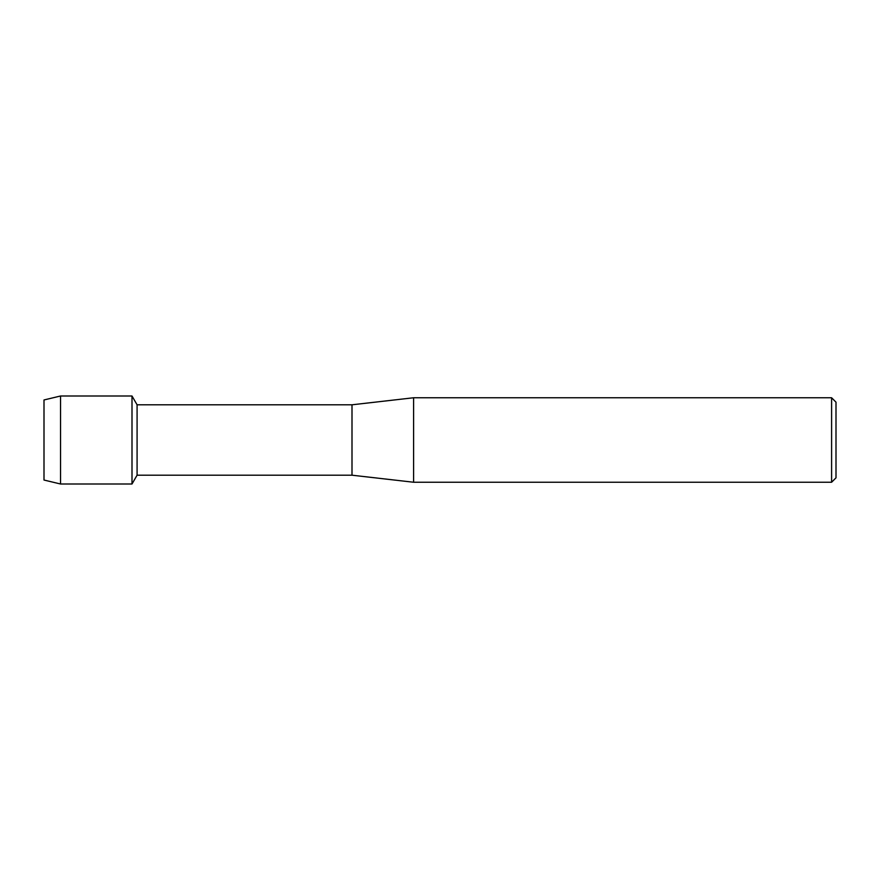 <?xml version="1.0" encoding="UTF-8"?>
<svg xmlns="http://www.w3.org/2000/svg" width="880" height="880" viewBox="0 0 880 880"><rect width="100%" height="100%" fill="white"/><g stroke="black" fill="none" stroke-linecap="round" stroke-linejoin="round"><path stroke-width="1.32" d="M44 480.04L44 399.96L60.544 396L132 396L137.082 404.8L352 404.8L413.6 397.76L831.6 397.76L836 402.16L836 477.84L831.6 482.24L413.6 482.24L352 475.2L137.082 475.2L132 484L132 396L132 484L60.544 484L44 480.04L44 399.96M137.082 475.2L137.082 404.8M352 475.2L352 404.8M413.6 482.24L413.6 397.76M831.6 482.24L831.6 397.76M60.544 484L60.544 396"/></g></svg>
